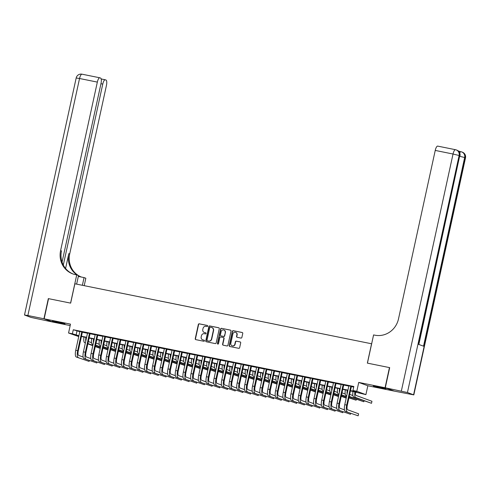 <?xml version="1.0" encoding="UTF-8"?>
<svg xmlns="http://www.w3.org/2000/svg" width="490" height="490" viewBox="0 0 490 490"><rect width="100%" height="100%" fill="white"/><g stroke="black" fill="none" stroke-linecap="round" stroke-linejoin="round"><path stroke-width="0.73" d="M207.699 326.101A0.57 0.539 -69.8 0 0 207.288 325.44L199.271 323.817A0.809 0.772 -69.8 0 0 198.346 324.46L195.24 338.7A0.809 0.772 -69.8 0 0 195.822 339.644L203.84 341.267A0.57 0.539 -69.8 0 0 204.152 340.176A0.57 0.539 -69.8 0 0 204.079 340.158L203.044 339.95A2.597 2.462 -69.8 0 1 201.182 336.93L201.439 335.742A2.597 2.462 -69.8 0 1 204.404 333.696L205.445 333.904A0.57 0.539 -69.8 0 0 205.757 332.82A0.57 0.539 -69.8 0 0 205.684 332.796L204.649 332.588A2.597 2.462 -69.8 0 1 202.787 329.568L203.044 328.38A2.597 2.462 -69.8 0 1 206.008 326.34L207.05 326.548A0.57 0.539 -69.8 0 0 207.699 326.101M377.698 386.69L373.325 386.022L375.879 386.824L385.912 388.766L377.698 386.69M56.785 321.801L52.412 321.134L54.966 321.936L64.999 323.878L56.785 321.801M240.945 338.069A0.809 0.772 -69.8 0 0 241.876 337.432L242.746 333.433A0.809 0.772 -69.8 0 0 242.164 332.49L233.264 330.689A0.809 0.772 -69.8 0 0 232.334 331.332L229.228 345.573A0.809 0.772 -69.8 0 0 229.81 346.516L238.716 348.317A0.809 0.772 -69.8 0 0 239.641 347.68L240.694 342.853A0.809 0.772 -69.8 0 0 240.112 341.91L236.303 341.138A0.809 0.772 -69.8 0 0 235.371 341.775L234.851 344.17A2.168 2.058 -69.8 0 1 232.089 345.799A2.168 2.058 -69.8 0 1 230.815 343.355L232.86 333.978A2.168 2.058 -69.8 0 1 235.629 332.349A2.168 2.058 -69.8 0 1 236.897 334.793L236.554 336.354A0.809 0.772 -69.8 0 0 237.136 337.298L240.945 338.069M394.168 391.051L385.06 387.743L389.452 367.592L367.353 363.121L371.573 343.772L74.872 283.777L70.652 303.126L48.553 298.661L44.161 318.812L70.487 324.135L68.557 333.004L72.398 333.782L73.279 329.752L353.835 386.481L352.953 390.512L356.8 391.29L365.901 394.634L350.448 390.898M385.06 387.743L358.735 382.421L356.8 391.29M219.281 328.692A0.809 0.772 -69.8 0 0 218.699 327.749L209.8 325.948A0.809 0.772 -69.8 0 0 208.869 326.585L205.763 340.832A0.809 0.772 -69.8 0 0 206.345 341.775L215.251 343.576A0.809 0.772 -69.8 0 0 216.176 342.933L219.281 328.692M221.529 328.318L230.435 330.119A0.809 0.772 -69.8 0 1 231.017 331.062L227.911 345.309A0.809 0.772 -69.8 0 1 226.98 345.946L223.171 345.174A0.809 0.772 -69.8 0 1 222.589 344.231L223.85 338.455A0.809 0.772 -69.8 0 0 223.269 337.512L220.739 336.998A0.809 0.772 -69.8 0 0 219.814 337.641L218.503 343.649A0.57 0.539 -69.8 0 1 217.774 344.078A0.57 0.539 -69.8 0 1 217.444 343.441L220.604 328.955A0.809 0.772 -69.8 0 1 221.529 328.318L230.655 330.205M44.161 318.812L53.263 322.157L70.174 325.574M82.4 331.993L79.846 331.473M90.087 333.549L87.532 333.029M97.773 335.099L95.213 334.584M105.46 336.655L102.9 336.14M113.147 338.21L110.587 337.69M120.834 339.766L118.274 339.245M128.521 341.316L125.961 340.801M136.208 342.871L133.648 342.357M143.895 344.427L141.334 343.907M151.582 345.983L149.021 345.462M159.268 347.533L156.708 347.018M166.955 349.088L164.395 348.574M174.636 350.644L172.082 350.123M182.323 352.2L179.769 351.679M190.01 353.749L187.456 353.235M197.697 355.305L195.143 354.791M205.383 356.861L202.829 356.34M213.07 358.417L210.516 357.896M220.757 359.966L218.203 359.452M228.444 361.522L225.884 361.007M236.131 363.078L233.571 362.557M243.818 364.634L241.258 364.113M251.505 366.183L248.945 365.669M259.192 367.739L256.631 367.224M266.879 369.295L264.318 368.774M274.565 370.85L272.005 370.33M282.252 372.4L279.692 371.885M289.939 373.956L287.379 373.441M297.626 375.512L295.066 374.991M305.313 377.067L302.753 376.547M312.994 378.617L310.44 378.102M320.68 380.173L318.126 379.658M328.367 381.728L325.813 381.208M336.054 383.284L333.5 382.764M343.741 384.834L341.187 384.319M73.279 329.752L79.797 331.681M82.357 332.196L87.483 333.231M90.044 333.751L95.17 334.786M97.731 335.307L102.857 336.342M105.417 336.857L110.544 337.898M113.104 338.412L118.231 339.448M120.791 339.968L125.918 341.003M128.478 341.524L133.605 342.559M136.165 343.074L141.292 344.115M143.846 344.629L148.978 345.664M151.533 346.185L156.665 347.22M159.219 347.741L164.352 348.776M166.906 349.29L172.039 350.332M174.593 350.846L179.726 351.881M182.28 352.402L187.407 353.437M189.967 353.958L195.094 354.993M197.654 355.507L202.78 356.549M205.341 357.063L210.467 358.098M213.028 358.619L218.154 359.654M220.714 360.175L225.841 361.21M228.401 361.724L233.528 362.765M236.088 363.28L241.215 364.315M243.775 364.836L248.902 365.871M251.462 366.391L256.589 367.427M259.149 367.941L264.275 368.982M266.836 369.497L271.962 370.538M274.516 371.053L279.649 372.088M282.203 372.608L287.336 373.643M289.89 374.158L295.023 375.199M297.577 375.714L302.71 376.755M305.264 377.269L310.397 378.305M312.951 378.825L318.084 379.86M320.638 380.375L325.764 381.416M328.325 381.93L333.451 382.972M336.011 383.486L341.138 384.521M343.698 385.042L348.825 386.077M351.385 386.592L353.707 387.063M351.428 386.39L348.874 385.875M358.735 382.421L367.837 385.765L394.162 391.087M367.837 385.765L365.901 394.634M81.628 336.544L81.291 337.083M78.731 336.569L68.557 333.004M350.503 390.628L356.647 391.865L352.953 390.512M72.398 333.782L78.921 335.711M81.475 336.226L86.608 337.267M89.162 337.782L94.294 338.817M96.849 339.337L101.981 340.372M104.535 340.893L109.668 341.928M112.222 342.443L117.355 343.484M119.909 343.998L125.036 345.034M127.596 345.554L132.723 346.589M135.283 347.11L140.41 348.145M142.97 348.66L148.096 349.701M150.657 350.215L155.783 351.25M158.344 351.771L163.47 352.806M166.03 353.327L171.157 354.362M173.717 354.876L178.844 355.918M181.404 356.432L186.531 357.467M189.091 357.988L194.218 359.023M196.778 359.544L201.905 360.579M204.459 361.093L209.591 362.135M212.146 362.649L217.278 363.684M219.832 364.205L224.965 365.24M227.519 365.76L232.652 366.796M235.206 367.31L240.339 368.351M242.893 368.866L248.026 369.901M250.58 370.422L255.707 371.457M258.267 371.977L263.393 373.013M265.954 373.527L271.08 374.568M273.641 375.083L278.767 376.118M281.327 376.639L286.454 377.674M289.014 378.194L294.141 379.229M296.701 379.744L301.828 380.785M304.388 381.3L309.515 382.335M312.075 382.855L317.202 383.891M319.762 384.411L324.888 385.446M327.449 385.961L332.575 387.002M335.135 387.517L340.262 388.552M342.816 389.072L347.949 390.107M78.859 335.981L77.812 335.773L78.823 336.146M347.876 390.426A4.128 1.299 101.4 0 1 347.888 390.377L342.761 389.342M340.195 388.87A4.128 1.299 101.4 0 1 340.201 388.827L335.074 387.792M332.508 387.321A4.128 1.299 101.4 0 1 332.514 387.272L327.387 386.236M324.821 385.765A4.128 1.299 101.4 0 1 324.827 385.716L319.701 384.681M317.134 384.209A4.128 1.299 101.4 0 1 317.14 384.16L312.014 383.125M309.447 382.653A4.128 1.299 101.4 0 1 309.453 382.61L304.327 381.575M301.76 381.104A4.128 1.299 101.4 0 1 301.767 381.055L296.64 380.02M294.074 379.548A4.128 1.299 101.4 0 1 294.08 379.499L288.953 378.464M286.387 377.992A4.128 1.299 101.4 0 1 286.393 377.943L281.266 376.908M278.7 376.436A4.128 1.299 101.4 0 1 278.706 376.394L273.579 375.358M271.013 374.887A4.128 1.299 101.4 0 1 271.019 374.838L265.892 373.803M263.326 373.331A4.128 1.299 101.4 0 1 263.332 373.282L258.206 372.247M255.639 371.775A4.128 1.299 101.4 0 1 255.645 371.726L250.519 370.691M247.952 370.22A4.128 1.299 101.4 0 1 247.958 370.177L242.838 369.142M240.265 368.67A4.128 1.299 101.4 0 1 240.272 368.621L235.151 367.586M232.579 367.114A4.128 1.299 101.4 0 1 232.585 367.065L227.464 366.03M224.892 365.558A4.128 1.299 101.4 0 1 224.898 365.509L219.777 364.474M217.205 364.003A4.128 1.299 101.4 0 1 217.211 363.96L212.09 362.925M209.518 362.453A4.128 1.299 101.4 0 1 209.53 362.404L204.404 361.369M201.837 360.897A4.128 1.299 101.4 0 1 201.843 360.848L196.717 359.813M194.15 359.341A4.128 1.299 101.4 0 1 194.156 359.293L189.03 358.257M186.463 357.786A4.128 1.299 101.4 0 1 186.47 357.743L181.343 356.708M178.776 356.236A4.128 1.299 101.4 0 1 178.783 356.187L173.656 355.152M171.09 354.68A4.128 1.299 101.4 0 1 171.096 354.631L165.969 353.596M163.403 353.125A4.128 1.299 101.4 0 1 163.409 353.076L158.282 352.041M155.716 351.569A4.128 1.299 101.4 0 1 155.722 351.526L150.595 350.491M148.029 350.019A4.128 1.299 101.4 0 1 148.035 349.97L142.909 348.935M140.342 348.464A4.128 1.299 101.4 0 1 140.348 348.415L135.222 347.379M132.655 346.908A4.128 1.299 101.4 0 1 132.661 346.859L127.535 345.824M124.968 345.352A4.128 1.299 101.4 0 1 124.975 345.309L119.848 344.274M117.282 343.802A4.128 1.299 101.4 0 1 117.288 343.753L112.161 342.718M109.595 342.247A4.128 1.299 101.4 0 1 109.601 342.198L104.48 341.163M101.908 340.691A4.128 1.299 101.4 0 1 101.914 340.642L96.793 339.607M94.221 339.135A4.128 1.299 101.4 0 1 94.227 339.092L89.106 338.057M86.534 337.586A4.128 1.299 101.4 0 1 86.54 337.537L81.42 336.501M76.967 331.105L76.085 335.135M204.428 332.532A2.597 2.462 -69.8 0 0 204.894 332.679L204.649 332.588M205.867 332.875L204.894 332.679M202.823 339.895A2.597 2.462 -69.8 0 0 203.289 340.036L203.044 339.95M204.263 340.238L203.289 340.036M207.472 325.519L199.516 323.908A0.809 0.772 -69.8 0 0 198.591 324.545L195.486 338.792A0.809 0.772 -69.8 0 0 195.841 339.65M218.926 327.835L210.045 326.034A0.809 0.772 -69.8 0 0 209.114 326.677L206.008 340.918A0.809 0.772 -69.8 0 0 206.37 341.775M210.388 327.222A0.57 0.539 -69.8 0 0 209.738 327.669L207.013 340.17A0.57 0.539 -69.8 0 0 207.417 340.832L208.513 341.052A2.597 2.462 -69.8 0 0 211.478 339.013L213.34 330.462A2.597 2.462 -69.8 0 0 211.478 327.443L210.388 327.222M211.943 327.59A2.597 2.462 -69.8 0 1 213.585 330.554L211.723 339.098A2.597 2.462 -69.8 0 1 208.758 341.144L207.662 340.924M223.514 337.598A0.809 0.772 -69.8 0 1 224.095 338.547L222.834 344.323A0.809 0.772 -69.8 0 0 223.195 345.18M221.774 328.41A0.809 0.772 -69.8 0 0 220.849 329.047L217.689 343.527A0.57 0.539 -69.8 0 0 217.909 344.109M225.155 332.459A2.168 2.058 -69.8 0 0 223.887 330.015A2.168 2.058 -69.8 0 0 221.119 331.644L220.402 334.946A0.809 0.772 -69.8 0 0 220.984 335.889L223.507 336.403A0.809 0.772 -69.8 0 0 224.438 335.766L225.4 332.551A2.168 2.058 -69.8 0 0 224.01 330.064M225.4 332.551L224.683 335.852A0.809 0.772 -69.8 0 1 223.752 336.495L221.229 335.981M235.745 332.398A2.168 2.058 -69.8 0 1 237.142 334.884L236.805 336.446A0.809 0.772 -69.8 0 0 237.16 337.304M232.211 345.836A2.168 2.058 -69.8 0 0 235.096 344.262L234.851 344.17M240.339 341.996L236.548 341.23A0.809 0.772 -69.8 0 0 235.623 341.867L235.096 344.262M242.391 332.575L233.51 330.781A0.809 0.772 -69.8 0 0 232.579 331.418L229.473 345.664A0.809 0.772 -69.8 0 0 229.835 346.522M88.347 341.536L91.563 342.718M100.23 348.396L95.274 346.577M92.8 345.664L87.845 343.845M85.37 342.933L84.703 342.694A6.192 1.948 -78.6 0 1 83.98 337.016M100.291 348.102L95.336 346.283M92.861 345.37L87.906 343.551M85.744 341.212A6.192 1.948 -78.6 0 1 85.897 337.408M76.269 357.008L89.125 361.412L76.269 357.008A6.192 1.948 -78.6 0 1 75.742 350.283L79.864 331.375M78.192 357.394A6.192 1.948 -78.6 0 1 77.665 350.668L81.787 331.767M82.424 331.895L78.278 350.895A4.128 1.299 101.4 0 0 78.633 355.379L83.129 357.032M89.125 361.412L89.315 360.53M43.928 318.77L48.326 298.612L70.578 303.114L76.728 274.896L75.423 274.633A20.647 19.582 110.2 0 1 72.698 273.861A20.647 19.582 110.2 0 1 60.601 250.592L97.338 82.1L79.545 78.504L27.869 315.517L43.928 318.77L53.042 322.077M82.369 285.296L84.047 277.585L78.32 276.427M84.047 277.585L85.83 278.24L84.213 285.67M76.728 274.896L78.516 275.552L76.642 284.139M63.302 265.065L102.765 84.096A4.955 1.556 101.4 0 1 105.221 79.778A4.955 1.556 101.4 0 1 105.295 79.803L106.018 80.066A4.955 1.556 101.4 0 1 106.44 85.444L69.703 253.936A20.647 19.582 110.2 0 0 78.259 275.46M77.371 275.135A20.647 19.582 110.2 0 1 68.821 253.612L65.574 268.496M27.869 315.517L24.5 315.003L30.882 317.385L53.03 322.114M62.059 262.132L101.013 83.453A4.955 1.556 101.4 0 0 100.597 78.075L99.868 77.806A4.955 1.556 101.4 0 0 99.795 77.788A4.955 1.556 101.4 0 0 97.338 82.1M81.358 277.034A20.647 19.582 110.2 0 1 78.498 275.607M73.139 274.014A20.647 19.582 110.2 0 1 61.489 250.917L60.601 250.592M81.395 277.046A20.647 19.582 110.2 0 1 80.911 276.881A20.647 19.582 110.2 0 1 78.467 275.772M459.112 151.857A4.955 1.556 -78.6 0 1 459.871 151.508A4.955 1.556 -78.6 0 1 459.945 151.533M459.908 151.514L458.156 150.871M385.287 387.792L394.389 391.136L413.823 394.897L407.441 392.515L385.287 387.792L389.685 367.635L367.433 363.139L373.582 334.921L374.893 335.185A20.647 19.582 -69.8 0 0 398.499 318.916L435.236 150.424A4.955 1.556 -78.6 0 1 437.699 146.112A4.955 1.556 -78.6 0 1 437.766 146.13M401.353 391.038L453.03 154.025L459.118 155.502L459.736 155.722L418.601 344.366L423.525 346.179L464.655 157.535L465.5 157.884L413.823 394.897M96.034 343.092L99.249 344.274M107.916 349.952L102.961 348.127M100.487 347.22L95.526 345.401M93.057 344.488L92.39 344.243A6.192 1.948 -78.6 0 1 91.667 338.572M107.978 349.658L103.022 347.833M100.548 346.926L95.593 345.107M93.431 342.761A6.192 1.948 -78.6 0 1 93.584 338.958M103.721 344.642L106.936 345.824M115.603 351.502L110.648 349.682M108.174 348.776L103.212 346.951M100.744 346.044L100.076 345.799A6.192 1.948 -78.6 0 1 99.354 340.127M115.665 351.208L110.709 349.388M108.235 348.482L103.28 346.657M101.118 344.317A6.192 1.948 -78.6 0 1 101.271 340.513M111.408 346.197L114.623 347.379M123.29 353.057L118.329 351.238M115.861 350.326L110.899 348.506M108.431 347.6L107.763 347.355A6.192 1.948 -78.6 0 1 107.041 341.683M123.351 352.763L118.396 350.944M115.922 350.032L110.967 348.212M108.805 345.873A6.192 1.948 -78.6 0 1 108.958 342.069M119.095 347.753L122.31 348.935M130.977 354.613L126.016 352.794M123.547 351.881L118.586 350.062M116.118 349.149L115.45 348.911A6.192 1.948 -78.6 0 1 114.727 343.233M131.038 354.319L126.083 352.5M123.609 351.587L118.654 349.768M116.491 347.428A6.192 1.948 -78.6 0 1 116.645 343.625M83.955 358.564L96.812 362.968L83.955 358.564A6.192 1.948 -78.6 0 1 83.429 351.838L87.551 332.93M85.879 358.95A6.192 1.948 -78.6 0 1 85.352 352.224L89.474 333.323M90.111 333.451L85.964 352.451A4.128 1.299 101.4 0 0 86.314 356.934L90.815 358.588M96.812 362.968L97.002 362.086M91.642 360.113L104.499 364.523L91.642 360.113A6.192 1.948 -78.6 0 1 91.115 353.388L95.238 334.486M93.566 360.505A6.192 1.948 -78.6 0 1 93.039 353.78L97.161 334.872M97.798 335.001L93.651 354.007A4.128 1.299 101.4 0 0 94 358.49L98.502 360.138M104.499 364.523L104.689 363.641M99.329 361.669L112.186 366.079L99.329 361.669A6.192 1.948 -78.6 0 1 98.802 354.944L102.925 336.042M101.252 362.055A6.192 1.948 -78.6 0 1 100.726 355.336L104.848 336.428M105.479 336.557L101.338 355.562A4.128 1.299 101.4 0 0 101.687 360.04L106.189 361.694M112.186 366.079L112.375 365.197M107.016 363.225L119.872 367.629L107.016 363.225A6.192 1.948 -78.6 0 1 106.489 356.5L110.611 337.592M108.939 363.611A6.192 1.948 -78.6 0 1 108.413 356.885L112.535 337.984M113.166 338.112L109.025 357.112A4.128 1.299 101.4 0 0 109.374 361.596L113.876 363.249M119.872 367.629L120.062 366.747M126.775 349.309L129.997 350.491M138.664 356.169L133.703 354.344M131.234 353.437L126.273 351.618M123.805 350.705L123.137 350.46A6.192 1.948 -78.6 0 1 122.408 344.788M138.725 355.875L133.77 354.05M131.296 353.143L126.34 351.324M124.178 348.978A6.192 1.948 -78.6 0 1 124.331 345.174M114.703 364.781L127.559 369.184L114.703 364.781A6.192 1.948 -78.6 0 1 114.176 358.055L118.298 339.147M116.626 365.166A6.192 1.948 -78.6 0 1 116.099 358.441L120.215 339.539M120.852 339.668L116.712 358.668A4.128 1.299 101.4 0 0 117.061 363.151L121.557 364.805M127.559 369.184L127.749 368.302M134.462 350.858L137.684 352.041M146.351 357.718L141.389 355.899M138.921 354.993L133.96 353.168M131.492 352.261L130.824 352.016A6.192 1.948 -78.6 0 1 130.095 346.344M146.412 357.424L141.457 355.605M138.982 354.699L134.027 352.874M131.865 350.534A6.192 1.948 -78.6 0 1 132.018 346.73M122.39 366.33L135.246 370.74L122.39 366.33A6.192 1.948 -78.6 0 1 121.863 359.605L125.985 340.703M124.307 366.722A6.192 1.948 -78.6 0 1 123.78 359.997L127.902 341.089M128.539 341.218L124.399 360.224A4.128 1.299 101.4 0 0 124.748 364.707L129.244 366.355M135.246 370.74L135.436 369.858M142.149 352.414L145.371 353.596M154.038 359.274L149.076 357.455M146.608 356.542L141.647 354.723M139.172 353.817L138.511 353.572A6.192 1.948 -78.6 0 1 137.782 347.9M154.099 358.98L149.144 357.161M146.669 356.248L141.714 354.429M139.552 352.09A6.192 1.948 -78.6 0 1 139.705 348.286M130.077 367.886L142.933 372.296L130.077 367.886A6.192 1.948 -78.6 0 1 129.55 361.161L133.672 342.259M131.994 368.272A6.192 1.948 -78.6 0 1 131.467 361.553L135.589 342.645M136.226 342.773L132.086 361.779A4.128 1.299 101.4 0 0 132.435 366.257L136.931 367.91M142.933 372.296L143.123 371.414M149.836 353.97L153.058 355.152M161.725 360.83L156.763 359.011M154.289 358.098L149.334 356.279M146.859 355.366L146.198 355.127A6.192 1.948 -78.6 0 1 145.469 349.45M161.786 360.536L156.831 358.717M154.356 357.804L149.401 355.985M147.239 353.645A6.192 1.948 -78.6 0 1 147.392 349.842M137.763 369.442L150.62 373.846L137.763 369.442A6.192 1.948 -78.6 0 1 137.237 362.716L141.359 343.809M139.681 369.827A6.192 1.948 -78.6 0 1 139.154 363.102L143.276 344.201M143.913 344.329L139.773 363.329A4.128 1.299 101.4 0 0 140.122 367.812L144.617 369.466M150.62 373.846L150.81 372.964M157.523 355.526L160.738 356.708M169.411 362.386L164.45 360.56M161.976 359.654L157.021 357.835M154.546 356.922L153.885 356.677A6.192 1.948 -78.6 0 1 153.156 351.005M169.473 362.092L164.518 360.266M162.043 359.36L157.082 357.541M154.926 355.195A6.192 1.948 -78.6 0 1 155.079 351.391M145.45 370.997L158.307 375.401L145.45 370.997A6.192 1.948 -78.6 0 1 144.924 364.272L149.046 345.364M147.368 371.383A6.192 1.948 -78.6 0 1 146.841 364.658L150.963 345.756M151.6 345.885L147.459 364.885A4.128 1.299 101.4 0 0 147.809 369.368L152.304 371.022M158.307 375.401L158.497 374.519M165.21 357.075L168.425 358.257M177.092 363.935L172.137 362.116M169.663 361.21L164.707 359.384M162.233 358.478L161.571 358.233A6.192 1.948 -78.6 0 1 160.843 352.561M177.16 363.641L172.204 361.822M169.73 360.916L164.769 359.09M162.613 356.751A6.192 1.948 -78.6 0 1 162.766 352.947M153.131 372.547L165.994 376.957L153.131 372.547A6.192 1.948 -78.6 0 1 152.604 365.822L156.727 346.92M155.054 372.939A6.192 1.948 -78.6 0 1 154.528 366.214L158.65 347.306M159.287 347.435L155.146 366.44A4.128 1.299 101.4 0 0 155.495 370.924L159.991 372.572M165.994 376.957L166.184 376.075M172.897 358.631L176.112 359.813M184.779 365.491L179.824 363.672M177.349 362.759L172.394 360.94M169.92 360.034L169.258 359.789A6.192 1.948 -78.6 0 1 168.529 354.117M184.846 365.197L179.885 363.378M177.417 362.465L172.456 360.646M170.3 358.306A6.192 1.948 -78.6 0 1 170.453 354.503M160.818 374.103L173.674 378.513L160.818 374.103A6.192 1.948 -78.6 0 1 160.291 367.377L164.413 348.476M162.741 374.489A6.192 1.948 -78.6 0 1 162.214 367.77L166.337 348.862M166.974 348.99L162.833 367.996A4.128 1.299 101.4 0 0 163.182 372.474L167.678 374.127M173.674 378.513L173.87 377.631M180.583 360.187L183.799 361.369M192.466 367.047L187.511 365.228M185.036 364.315L180.081 362.496M177.607 361.583L176.945 361.344A6.192 1.948 -78.6 0 1 176.216 355.666M192.533 366.753L187.572 364.934M185.104 364.021L180.142 362.202M177.986 359.862A6.192 1.948 -78.6 0 1 178.139 356.059M168.505 375.659L181.361 380.062L168.505 375.659A6.192 1.948 -78.6 0 1 167.978 368.933L172.1 350.025M170.428 376.044A6.192 1.948 -78.6 0 1 169.901 369.319L174.024 350.417M174.661 350.546L170.52 369.546A4.128 1.299 101.4 0 0 170.869 374.029L175.365 375.683M181.361 380.062L181.557 379.18M188.27 361.743L191.486 362.925M200.153 368.603L195.198 366.777M192.723 365.871L187.768 364.052M185.293 363.139L184.632 362.894A6.192 1.948 -78.6 0 1 183.903 357.222M200.22 368.309L195.259 366.483M192.791 365.577L187.829 363.758M185.673 361.412A6.192 1.948 -78.6 0 1 185.826 357.614M176.192 377.214L189.048 381.618L176.192 377.214A6.192 1.948 -78.6 0 1 175.665 370.489L179.787 351.581M178.115 377.6A6.192 1.948 -78.6 0 1 177.588 370.875L181.71 351.973M182.347 352.102L178.201 371.102A4.128 1.299 101.4 0 0 178.556 375.585L183.052 377.239M189.048 381.618L189.244 380.736M195.957 363.292L199.173 364.474M207.84 370.158L202.885 368.333M200.41 367.427L195.455 365.601M192.98 364.695L192.313 364.45A6.192 1.948 -78.6 0 1 191.59 358.778M207.907 369.858L202.946 368.039M200.477 367.132L195.516 365.307M193.36 362.968A6.192 1.948 -78.6 0 1 193.513 359.164M183.879 378.764L196.735 383.174L183.879 378.764A6.192 1.948 -78.6 0 1 183.352 372.039L187.474 353.137M185.802 379.156A6.192 1.948 -78.6 0 1 185.275 372.431L189.397 353.523M190.034 353.651L185.888 372.657A4.128 1.299 101.4 0 0 186.243 377.141L190.739 378.788M196.735 383.174L196.931 382.292M203.644 364.848L206.86 366.03M215.526 371.708L210.571 369.889M208.097 368.976L203.142 367.157M200.667 366.251L200 366.005A6.192 1.948 -78.6 0 1 199.277 360.334M215.594 371.414L210.633 369.595M208.164 368.682L203.203 366.863M201.041 364.523A6.192 1.948 -78.6 0 1 201.2 360.72M191.566 380.32L204.422 384.73L191.566 380.32A6.192 1.948 -78.6 0 1 191.039 373.594L195.161 354.693M193.489 380.705A6.192 1.948 -78.6 0 1 192.962 373.986L197.084 355.079M197.721 355.207L193.575 374.213A4.128 1.299 101.4 0 0 193.93 378.69L198.425 380.344M204.422 384.73L204.618 383.848M211.331 366.404L214.547 367.586M223.213 373.264L218.258 371.445M215.784 370.532L210.829 368.713M208.354 367.8L207.686 367.561A6.192 1.948 -78.6 0 1 206.964 361.883M223.281 372.97L218.32 371.151M215.845 370.238L210.89 368.419M208.728 366.079A6.192 1.948 -78.6 0 1 208.887 362.275M199.252 381.875L212.109 386.279L199.252 381.875A6.192 1.948 -78.6 0 1 198.726 375.15L202.848 356.242M201.176 382.261A6.192 1.948 -78.6 0 1 200.649 375.536L204.771 356.634M205.408 356.763L201.261 375.763A4.128 1.299 101.4 0 0 201.617 380.246L206.112 381.9M212.109 386.279L212.305 385.397M219.018 367.959L222.233 369.142M230.9 374.819L225.945 372.994M223.471 372.088L218.516 370.269M216.041 369.356L215.373 369.111A6.192 1.948 -78.6 0 1 214.651 363.439M230.968 374.525L226.006 372.7M223.532 371.794L218.577 369.974M216.415 367.629A6.192 1.948 -78.6 0 1 216.574 363.831M206.939 383.431L219.796 387.835L206.939 383.431A6.192 1.948 -78.6 0 1 206.413 376.706L210.535 357.798M208.863 383.817A6.192 1.948 -78.6 0 1 208.336 377.092L212.458 358.19M213.095 358.319L208.948 377.318A4.128 1.299 101.4 0 0 209.304 381.802L213.799 383.456M219.796 387.835L219.992 386.953M226.705 369.509L229.92 370.691M238.587 376.375L233.632 374.55M231.157 373.643L226.202 371.818M223.728 370.912L223.06 370.667A6.192 1.948 -78.6 0 1 222.338 364.995M238.648 376.081L233.693 374.256M231.219 373.349L226.264 371.524M224.102 369.184A6.192 1.948 -78.6 0 1 224.255 365.381M214.626 384.981L227.483 389.391L214.626 384.981A6.192 1.948 -78.6 0 1 214.099 378.255L218.221 359.354M216.549 385.373A6.192 1.948 -78.6 0 1 216.023 378.648L220.145 359.74M220.782 359.868L216.635 378.874A4.128 1.299 101.4 0 0 216.99 383.358L221.486 385.005M227.483 389.391L227.672 388.509M234.392 371.065L237.607 372.247M246.274 377.925L241.319 376.106M238.844 375.193L233.883 373.374M231.415 372.467L230.747 372.222A6.192 1.948 -78.6 0 1 230.024 366.551M246.335 377.631L241.38 375.812M238.906 374.899L233.951 373.08M231.788 370.74A6.192 1.948 -78.6 0 1 231.942 366.937M222.313 386.537L235.169 390.947L222.313 386.537A6.192 1.948 -78.6 0 1 221.786 379.811L225.908 360.91M224.236 386.922A6.192 1.948 -78.6 0 1 223.71 380.203L227.832 361.295M228.469 361.424L224.322 380.43A4.128 1.299 101.4 0 0 224.671 384.907L229.173 386.561M235.169 390.947L235.359 390.065M242.078 372.621L245.294 373.803M253.961 379.481L249 377.661M246.531 376.749L241.57 374.93M239.102 374.017L238.434 373.778A6.192 1.948 -78.6 0 1 237.711 368.1M254.022 379.187L249.067 377.367M246.593 376.455L241.637 374.636M239.475 372.296A6.192 1.948 -78.6 0 1 239.628 368.492M230 388.092L242.856 392.496L230 388.092A6.192 1.948 -78.6 0 1 229.473 381.367L233.595 362.459M231.923 388.478A6.192 1.948 -78.6 0 1 231.396 381.753L235.519 362.851M236.149 362.98L232.009 381.98A4.128 1.299 101.4 0 0 232.358 386.463L236.86 388.117M242.856 392.496L243.046 391.614M249.765 374.176L252.981 375.358M261.648 381.036L256.687 379.211M254.218 378.305L249.257 376.485M246.789 375.573L246.121 375.328A6.192 1.948 -78.6 0 1 245.398 369.656M261.709 380.742L256.754 378.917M254.279 378.011L249.324 376.191M247.162 373.846A6.192 1.948 -78.6 0 1 247.315 370.048M237.687 389.648L250.543 394.052L237.687 389.648A6.192 1.948 -78.6 0 1 237.16 382.923L241.282 364.015M239.61 390.034A6.192 1.948 -78.6 0 1 239.083 383.309L243.205 364.407M243.836 364.536L239.696 383.535A4.128 1.299 101.4 0 0 240.045 388.019L244.547 389.673M250.543 394.052L250.733 393.17M257.446 375.726L260.668 376.908M269.335 382.592L264.373 380.767M261.905 379.86L256.944 378.035M254.475 377.129L253.808 376.884A6.192 1.948 -78.6 0 1 253.079 371.212M269.396 382.298L264.441 380.473M261.966 379.566L257.011 377.741M254.849 375.401A6.192 1.948 -78.6 0 1 255.002 371.598M245.374 391.198L258.23 395.608L245.374 391.198A6.192 1.948 -78.6 0 1 244.847 384.472L248.969 365.571M247.297 391.59A6.192 1.948 -78.6 0 1 246.77 384.864L250.892 365.957M251.523 366.085L247.383 385.091A4.128 1.299 101.4 0 0 247.732 389.575L252.234 391.222M258.23 395.608L258.42 394.726M265.133 377.282L268.355 378.464M277.022 384.142L272.06 382.323M269.592 381.41L264.631 379.591M262.162 378.684L261.495 378.439A6.192 1.948 -78.6 0 1 260.766 372.768M277.083 383.848L272.128 382.029M269.653 381.116L264.698 379.297M262.536 376.957A6.192 1.948 -78.6 0 1 262.689 373.153M253.061 392.753L265.917 397.163L253.061 392.753A6.192 1.948 -78.6 0 1 252.534 386.028L256.656 367.126M254.978 393.139A6.192 1.948 -78.6 0 1 254.451 386.42L258.573 367.512M259.21 367.641L255.07 386.647A4.128 1.299 101.4 0 0 255.419 391.124L259.914 392.778M265.917 397.163L266.107 396.281M272.82 378.837L276.042 380.02M284.708 385.697L279.747 383.878M277.279 382.966L272.318 381.147M269.843 380.234L269.182 379.995A6.192 1.948 -78.6 0 1 268.453 374.317M284.77 385.403L279.815 383.584M277.34 382.672L272.385 380.853M270.223 378.513A6.192 1.948 -78.6 0 1 270.376 374.709M260.747 394.309L273.604 398.713L260.747 394.309A6.192 1.948 -78.6 0 1 260.221 387.584L264.343 368.676M262.664 394.695A6.192 1.948 -78.6 0 1 262.138 387.97L266.26 369.068M266.897 369.197L262.756 388.196A4.128 1.299 101.4 0 0 263.106 392.68L267.601 394.334M273.604 398.713L273.794 397.831M280.507 380.393L283.728 381.575M292.395 387.253L287.434 385.428M284.966 384.521L280.004 382.702M277.53 381.79L276.868 381.545A6.192 1.948 -78.6 0 1 276.139 375.873M292.457 386.959L287.501 385.134M285.027 384.227L280.072 382.408M277.91 380.062A6.192 1.948 -78.6 0 1 278.063 376.265M268.434 395.865L281.291 400.269L268.434 395.865A6.192 1.948 -78.6 0 1 267.908 389.14L272.03 370.232M270.351 396.251A6.192 1.948 -78.6 0 1 269.825 389.526L273.947 370.624M274.584 370.752L270.443 389.752A4.128 1.299 101.4 0 0 270.792 394.236L275.288 395.889M281.291 400.269L281.481 399.387M288.194 381.943L291.415 383.125M300.082 388.809L295.121 386.984M292.646 386.077L287.691 384.252M285.217 383.345L284.555 383.1A6.192 1.948 -78.6 0 1 283.826 377.429M300.143 388.515L295.188 386.69M292.714 385.783L287.759 383.958M285.596 381.618A6.192 1.948 -78.6 0 1 285.75 377.815M276.121 397.415L288.978 401.825L276.121 397.415A6.192 1.948 -78.6 0 1 275.594 390.689L279.716 371.788M278.038 397.807A6.192 1.948 -78.6 0 1 277.512 391.081L281.634 372.173M282.271 372.302L278.13 391.308A4.128 1.299 101.4 0 0 278.479 395.791L282.975 397.439M288.978 401.825L289.167 400.943M295.88 383.499L299.096 384.681M307.763 390.359L302.808 388.539M300.333 387.627L295.378 385.808M292.904 384.901L292.242 384.656A6.192 1.948 -78.6 0 1 291.513 378.984M307.83 390.065L302.875 388.245M300.401 387.333L295.439 385.514M293.283 383.174A6.192 1.948 -78.6 0 1 293.437 379.37M283.808 398.97L296.664 403.38L283.808 398.97A6.192 1.948 -78.6 0 1 283.281 392.245L287.397 373.343M285.725 399.356A6.192 1.948 -78.6 0 1 285.198 392.637L289.321 373.729M289.957 373.858L285.817 392.864A4.128 1.299 101.4 0 0 286.166 397.341L290.662 398.995M296.664 403.38L296.854 402.498M303.567 385.054L306.783 386.236M315.45 391.914L310.495 390.095M308.02 389.183L303.065 387.363M300.591 386.451L299.929 386.212A6.192 1.948 -78.6 0 1 299.2 380.534M315.517 391.62L310.556 389.801M308.088 388.889L303.126 387.069M300.97 384.73A6.192 1.948 -78.6 0 1 301.123 380.926M291.489 400.526L304.345 404.93L291.489 400.526A6.192 1.948 -78.6 0 1 290.962 393.801L295.084 374.893M293.412 400.912A6.192 1.948 -78.6 0 1 292.885 394.187L297.007 375.285M297.644 375.413L293.504 394.413A4.128 1.299 101.4 0 0 293.853 398.897L298.349 400.551M304.345 404.93L304.541 404.048M311.254 386.61L314.47 387.792M323.137 393.47L318.182 391.645M315.707 390.738L310.752 388.919M308.277 388.007L307.616 387.762A6.192 1.948 -78.6 0 1 306.887 382.09M323.204 393.176L318.243 391.351M315.774 390.444L310.813 388.625M308.657 386.279A6.192 1.948 -78.6 0 1 308.81 382.482M299.176 402.082L312.032 406.486L299.176 402.082A6.192 1.948 -78.6 0 1 298.649 395.357L302.771 376.449M301.099 402.468A6.192 1.948 -78.6 0 1 300.572 395.742L304.694 376.841M305.331 376.969L301.191 395.969A4.128 1.299 101.4 0 0 301.54 400.452L306.036 402.106M312.032 406.486L312.228 405.604M318.941 388.16L322.157 389.342M330.824 395.026L325.868 393.201M323.394 392.294L318.439 390.469M315.964 389.562L315.303 389.317A6.192 1.948 -78.6 0 1 314.574 383.646M330.891 394.732L325.93 392.907M323.461 392L318.5 390.175M316.344 387.835A6.192 1.948 -78.6 0 1 316.497 384.031M306.863 403.631L319.719 408.041L306.863 403.631A6.192 1.948 -78.6 0 1 306.336 396.906L310.458 378.004M308.786 404.023A6.192 1.948 -78.6 0 1 308.259 397.298L312.381 378.39M313.018 378.519L308.872 397.525A4.128 1.299 101.4 0 0 309.227 402.008L313.723 403.662M319.719 408.041L319.915 407.159M326.628 389.715L329.844 390.898M338.51 396.575L333.555 394.756M331.081 393.85L326.126 392.024M323.651 391.118L322.99 390.873A6.192 1.948 -78.6 0 1 322.261 385.201M338.578 396.281L333.616 394.462M331.148 393.55L326.187 391.731M324.031 389.391A6.192 1.948 -78.6 0 1 324.184 385.587M314.549 405.187L327.406 409.597L314.549 405.187A6.192 1.948 -78.6 0 1 314.023 398.462L318.145 379.56M316.473 405.579A6.192 1.948 -78.6 0 1 315.946 398.854L320.068 379.946M320.705 380.075L316.558 399.08A4.128 1.299 101.4 0 0 316.914 403.558L321.409 405.212M327.406 409.597L327.602 408.715M334.315 391.271L337.53 392.453M346.197 398.131L341.242 396.312M338.768 395.399L333.812 393.58M331.338 392.668L330.67 392.429A6.192 1.948 -78.6 0 1 329.948 386.751M346.265 397.837L341.303 396.018M338.835 395.105L333.874 393.286M331.718 390.947A6.192 1.948 -78.6 0 1 331.871 387.143M322.236 406.743L335.093 411.147L322.236 406.743A6.192 1.948 -78.6 0 1 321.71 400.018L325.832 381.11M324.16 407.129A6.192 1.948 -78.6 0 1 323.633 400.404L327.755 381.502M328.392 381.63L324.245 400.63A4.128 1.299 101.4 0 0 324.601 405.114L329.096 406.767M335.093 411.147L335.289 410.265M342.002 392.827L345.217 394.009M348.99 397.568L356.138 400.195L348.929 397.862M346.454 396.955L341.499 395.136M339.025 394.223L338.357 393.978A6.192 1.948 -78.6 0 1 337.635 388.307M346.522 396.661L341.561 394.842M339.399 392.496A6.192 1.948 -78.6 0 1 339.558 388.699M356.138 400.195L356.328 399.313M329.923 408.299L342.78 412.702L329.923 408.299A6.192 1.948 -78.6 0 1 329.396 401.573L333.519 382.666M331.846 408.685A6.192 1.948 -78.6 0 1 331.32 401.959L335.442 383.058M336.079 383.186L331.932 402.186A4.128 1.299 101.4 0 0 332.287 406.669L336.783 408.323M342.78 412.702L342.976 411.821M349.688 394.377L352.904 395.559M349.248 396.392L363.825 401.751L349.186 396.686M346.712 395.779L346.044 395.534A6.192 1.948 -78.6 0 1 345.321 389.862M347.085 394.052A6.192 1.948 -78.6 0 1 347.245 390.248M363.825 401.751L364.015 400.869M337.61 409.848L350.466 414.258L337.61 409.848A6.192 1.948 -78.6 0 1 337.083 403.123L341.205 384.221M339.533 410.24A6.192 1.948 -78.6 0 1 339.007 403.515L343.129 384.607M343.766 384.736L339.619 403.742A4.128 1.299 101.4 0 0 339.974 408.225L344.47 409.879M350.466 414.258L350.662 413.376M355.569 391.933A4.128 1.299 101.4 0 0 356.095 395.461L371.947 401.286L371.512 403.301L355.654 397.476A6.192 1.948 -78.6 0 1 354.925 391.804M371.512 403.301L353.731 397.09A6.192 1.948 -78.6 0 1 353.008 391.418M345.297 411.404L358.153 415.814L345.297 411.404A6.192 1.948 -78.6 0 1 344.77 404.679L348.892 385.777M347.22 411.796A6.192 1.948 -78.6 0 1 346.693 405.071L350.816 386.163M351.452 386.291L347.306 405.297A4.128 1.299 101.4 0 0 347.661 409.775L358.594 413.793L358.153 415.814M84.703 342.694L85.395 342.829M75.742 350.283L77.665 350.668M68.821 253.612L69.703 253.936M102.765 84.096L100.958 83.729M99.795 77.788L82.002 74.186A4.955 4.955 0 0 0 76.177 77.99L79.545 78.504A4.955 1.556 -78.6 0 1 82.002 74.186A4.955 1.556 -78.6 0 1 82.075 74.211M413.591 394.775L465.267 157.762A4.955 4.698 -69.8 0 0 462.37 152.176L461.752 151.949A4.955 4.698 110.2 0 1 464.655 157.535L459.859 156.328M418.84 344.458L459.736 155.722A4.955 4.698 -69.8 0 0 456.833 150.142L456.215 149.916A4.955 4.955 0 0 0 455.492 149.707A4.955 1.556 101.4 0 1 455.565 149.732A4.955 4.698 110.2 0 1 459.118 155.502L407.441 392.515M437.699 146.112L455.492 149.707A4.955 1.556 101.4 0 0 453.03 154.025L435.236 150.424M459.871 151.508L461.023 151.741A4.955 4.955 0 0 1 461.752 151.949A4.955 4.698 110.2 0 0 461.096 151.765A4.955 1.556 101.4 0 0 461.023 151.741A4.955 1.556 101.4 0 0 459.694 152.88M92.39 344.243L93.082 344.384M100.076 345.799L100.769 345.94M107.763 347.355L108.449 347.496M115.45 348.911L116.136 349.045M83.429 351.838L85.352 352.224M91.115 353.388L93.039 353.78M98.802 354.944L100.726 355.336M106.489 356.5L108.413 356.885M123.137 350.46L123.823 350.601M114.176 358.055L116.099 358.441M130.824 352.016L131.51 352.157M121.863 359.605L123.78 359.997M138.511 353.572L139.197 353.713M129.55 361.161L131.467 361.553M146.198 355.127L146.884 355.262M137.237 362.716L139.154 363.102M153.885 356.677L154.571 356.818M144.924 364.272L146.841 364.658M161.571 358.233L162.257 358.374M152.604 365.822L154.528 366.214M169.258 359.789L169.944 359.93M160.291 367.377L162.214 367.77M176.945 361.344L177.631 361.479M167.978 368.933L169.901 369.319M184.632 362.894L185.318 363.035M175.665 370.489L177.588 370.875M192.313 364.45L193.005 364.591M183.352 372.039L185.275 372.431M200 366.005L200.692 366.146M191.039 373.594L192.962 373.986M207.686 367.561L208.379 367.696M198.726 375.15L200.649 375.536M215.373 369.111L216.066 369.252M206.413 376.706L208.336 377.092M223.06 370.667L223.752 370.808M214.099 378.255L216.023 378.648M230.747 372.222L231.439 372.363M221.786 379.811L223.71 380.203M238.434 373.778L239.12 373.913M229.473 381.367L231.396 381.753M246.121 375.328L246.807 375.469M237.16 382.923L239.083 383.309M253.808 376.884L254.494 377.024M244.847 384.472L246.77 384.864M261.495 378.439L262.181 378.58M252.534 386.028L254.451 386.42M269.182 379.995L269.868 380.13M260.221 387.584L262.138 387.97M276.868 381.545L277.554 381.685M267.908 389.14L269.825 389.526M284.555 383.1L285.241 383.241M275.594 390.689L277.512 391.081M292.242 384.656L292.928 384.797M283.281 392.245L285.198 392.637M299.929 386.212L300.615 386.347M290.962 393.801L292.885 394.187M307.616 387.762L308.302 387.902M298.649 395.357L300.572 395.742M315.303 389.317L315.989 389.458M306.336 396.906L308.259 397.298M322.99 390.873L323.676 391.014M314.023 398.462L315.946 398.854M330.67 392.429L331.363 392.563M321.71 400.018L323.633 400.404M338.357 393.978L339.049 394.119M329.396 401.573L331.32 401.959M346.044 395.534L346.736 395.675M337.083 403.123L339.007 403.515M353.731 397.09L355.654 397.476M344.77 404.679L346.693 405.071M105.221 79.778L101.185 78.963M76.177 77.99L24.5 315.003M459.963 155.851A4.955 4.955 0 0 0 456.833 150.142M465.5 157.884A4.955 4.955 0 0 0 462.37 152.176"/></g></svg>

